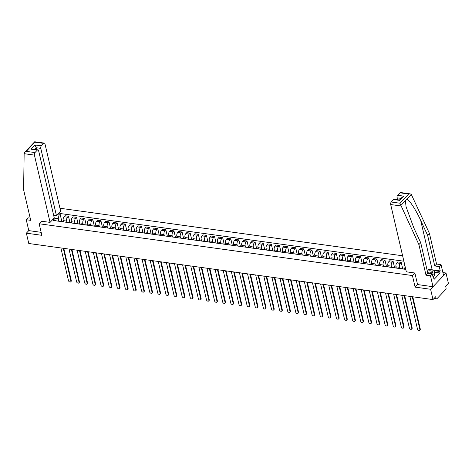 <?xml version="1.0" encoding="UTF-8"?>
<svg xmlns="http://www.w3.org/2000/svg" width="472" height="472" viewBox="0 0 472 472"><rect width="100%" height="100%" fill="white"/><g stroke="black" fill="none" stroke-linecap="round" stroke-linejoin="round"><path stroke-width="0.71" d="M402.616 255.789L59.938 208.235M417.555 284.522L415.1 287.118L430.6 289.271L445.999 273.005L442.883 272.574M445.999 273.005L448.4 283.324L445.674 286.203L446.052 287.814A1.233 0.643 97.9 0 1 445.674 289.501L436.96 298.705A1.233 0.643 97.9 0 1 436.553 298.888L434.004 298.534M30.196 218.099L28.066 217.804L26.249 219.722L28.78 230.613L26.367 233.168L28.768 243.493L433.007 299.59L430.6 289.271M415.1 287.118L412.41 275.554L39.176 223.757L41.866 235.322L26.367 233.168M434.429 298.086L436.104 298.322L435.727 296.711L433.007 299.59M436.104 298.322A1.233 0.643 97.9 0 0 436.553 298.888M404.15 269.158A2.838 1.487 -82.1 0 1 404.592 269.099A2.838 1.487 -82.1 0 1 404.994 269.276M404.634 264.462A2.838 1.487 97.9 0 0 404.091 267.919L404.362 269.07M404.592 269.099L401.159 268.627A2.838 1.487 97.9 0 0 400.716 268.686M399.707 268.544L399.412 267.27A2.838 1.487 -82.1 0 1 400.274 263.388L401.212 262.397L397.778 261.919L396.84 262.91A2.838 1.487 97.9 0 0 395.978 266.792L396.244 267.943M396.037 268.037A2.838 1.487 -82.1 0 1 396.474 267.972A2.838 1.487 -82.1 0 1 396.881 268.149M402.71 268.839L401.212 262.397M396.474 267.972L393.04 267.5A2.838 1.487 97.9 0 0 392.604 267.559M391.589 267.417L391.294 266.143A2.838 1.487 -82.1 0 1 392.155 262.261L393.093 261.27L389.66 260.792L388.721 261.783A2.838 1.487 97.9 0 0 387.86 265.665L388.126 266.816M387.919 266.91A2.838 1.487 -82.1 0 1 388.356 266.851A2.838 1.487 -82.1 0 1 388.763 267.028M394.592 267.712L393.093 261.27M388.356 266.851L384.922 266.373A2.838 1.487 97.9 0 0 384.485 266.432M383.476 266.291L383.175 265.016A2.838 1.487 -82.1 0 1 384.037 261.134L384.981 260.143L381.547 259.665L380.603 260.656A2.838 1.487 97.9 0 0 379.742 264.538L380.013 265.689M379.801 265.783A2.838 1.487 -82.1 0 1 380.243 265.724A2.838 1.487 -82.1 0 1 380.65 265.901M386.479 266.586L384.981 260.143M380.243 265.724L376.809 265.246A2.838 1.487 97.9 0 0 376.367 265.305M375.358 265.164L375.063 263.889A2.838 1.487 -82.1 0 1 375.924 260.007L376.862 259.016L373.429 258.538L372.491 259.535A2.838 1.487 97.9 0 0 371.629 263.417L371.895 264.562M371.688 264.656A2.838 1.487 -82.1 0 1 372.125 264.597A2.838 1.487 -82.1 0 1 372.532 264.774M378.361 265.459L376.862 259.016M372.125 264.597L368.691 264.119A2.838 1.487 97.9 0 0 368.254 264.178M367.24 264.037L366.945 262.762A2.838 1.487 -82.1 0 1 367.806 258.88L368.744 257.889L365.31 257.417L364.372 258.408A2.838 1.487 97.9 0 0 363.511 262.29L363.782 263.435M363.57 263.529A2.838 1.487 -82.1 0 1 364.012 263.47A2.838 1.487 -82.1 0 1 364.419 263.647M370.249 264.332L368.744 257.889M364.012 263.47L360.578 262.993A2.838 1.487 97.9 0 0 360.136 263.051M359.127 262.91L358.832 261.641A2.838 1.487 -82.1 0 1 359.693 257.759L360.632 256.762L357.198 256.29L356.26 257.281A2.838 1.487 97.9 0 0 355.398 261.163L355.664 262.308M355.457 262.402A2.838 1.487 -82.1 0 1 355.894 262.343A2.838 1.487 -82.1 0 1 356.301 262.52M362.13 263.211L360.632 256.762M355.894 262.343L352.46 261.866A2.838 1.487 97.9 0 0 352.023 261.925M351.009 261.789L350.714 260.514A2.838 1.487 -82.1 0 1 351.575 256.632L352.513 255.635L349.079 255.163L348.141 256.154A2.838 1.487 97.9 0 0 347.28 260.037L347.545 261.187M347.339 261.276A2.838 1.487 -82.1 0 1 347.781 261.217A2.838 1.487 -82.1 0 1 348.183 261.394M354.012 262.084L352.513 255.635M347.781 261.217L344.348 260.739A2.838 1.487 97.9 0 0 343.905 260.798M342.896 260.662L342.595 259.388A2.838 1.487 -82.1 0 1 343.457 255.505L344.401 254.514L340.967 254.036L340.023 255.027A2.838 1.487 97.9 0 0 339.167 258.91L339.433 260.06M339.226 260.149A2.838 1.487 -82.1 0 1 339.663 260.09A2.838 1.487 -82.1 0 1 340.07 260.267M345.899 260.957L344.401 254.514M339.663 260.09L336.229 259.612A2.838 1.487 97.9 0 0 335.793 259.671M334.778 259.535L334.483 258.261A2.838 1.487 -82.1 0 1 335.344 254.378L336.282 253.387L332.848 252.909L331.91 253.901A2.838 1.487 97.9 0 0 331.049 257.783L331.314 258.933M331.108 259.022A2.838 1.487 -82.1 0 1 331.545 258.963A2.838 1.487 -82.1 0 1 331.952 259.14M337.781 259.83L336.282 253.387M331.545 258.963L328.111 258.485A2.838 1.487 97.9 0 0 327.674 258.55M326.665 258.408L326.364 257.134A2.838 1.487 -82.1 0 1 327.226 253.252L328.164 252.26L324.73 251.782L323.792 252.774A2.838 1.487 97.9 0 0 322.931 256.656L323.202 257.806M322.99 257.895A2.838 1.487 -82.1 0 1 323.432 257.836A2.838 1.487 -82.1 0 1 323.839 258.013M329.668 258.703L328.164 252.26M323.432 257.836L319.998 257.364A2.838 1.487 97.9 0 0 319.556 257.423M318.547 257.281L318.252 256.007A2.838 1.487 -82.1 0 1 319.113 252.125L320.051 251.133L316.618 250.656L315.679 251.647A2.838 1.487 97.9 0 0 314.818 255.529L315.084 256.68M314.877 256.774A2.838 1.487 -82.1 0 1 315.314 256.709A2.838 1.487 -82.1 0 1 315.721 256.886M321.55 257.576L320.051 251.133M315.314 256.709L311.88 256.237A2.838 1.487 97.9 0 0 311.443 256.296M310.428 256.154L310.133 254.88A2.838 1.487 -82.1 0 1 310.995 250.998L311.933 250.007L308.499 249.529L307.561 250.52A2.838 1.487 97.9 0 0 306.7 254.402L306.965 255.553M306.759 255.647A2.838 1.487 -82.1 0 1 307.201 255.588A2.838 1.487 -82.1 0 1 307.602 255.765M313.432 256.449L311.933 250.007M307.201 255.588L303.767 255.11A2.838 1.487 97.9 0 0 303.325 255.169M302.316 255.027L302.021 253.753A2.838 1.487 -82.1 0 1 302.882 249.871L303.821 248.88L300.387 248.402L299.449 249.393A2.838 1.487 97.9 0 0 298.587 253.275L298.853 254.426M298.646 254.52A2.838 1.487 -82.1 0 1 299.083 254.461A2.838 1.487 -82.1 0 1 299.49 254.638M305.319 255.322L303.821 248.88M299.083 254.461L295.649 253.983A2.838 1.487 97.9 0 0 295.212 254.042M294.198 253.901L293.903 252.626A2.838 1.487 -82.1 0 1 294.764 248.744L295.702 247.753L292.268 247.275L291.33 248.272A2.838 1.487 97.9 0 0 290.469 252.154L290.734 253.299M290.528 253.393A2.838 1.487 -82.1 0 1 290.964 253.334A2.838 1.487 -82.1 0 1 291.372 253.511M297.201 254.196L295.702 247.753M290.964 253.334L287.531 252.856A2.838 1.487 97.9 0 0 287.094 252.915M286.085 252.774L285.784 251.499A2.838 1.487 -82.1 0 1 286.646 247.617L287.59 246.626L284.156 246.148L283.212 247.145A2.838 1.487 97.9 0 0 282.35 251.027L282.622 252.172M282.409 252.266A2.838 1.487 -82.1 0 1 282.852 252.207A2.838 1.487 -82.1 0 1 283.259 252.384M289.088 253.069L287.59 246.626M282.852 252.207L279.418 251.729A2.838 1.487 97.9 0 0 278.976 251.788M277.967 251.647L277.672 250.378A2.838 1.487 -82.1 0 1 278.533 246.496L279.471 245.499L276.037 245.027L275.099 246.018A2.838 1.487 97.9 0 0 274.238 249.9L274.503 251.045M274.297 251.139A2.838 1.487 -82.1 0 1 274.733 251.08A2.838 1.487 -82.1 0 1 275.141 251.257M280.97 251.948L279.471 245.499M274.733 251.08L271.3 250.602A2.838 1.487 97.9 0 0 270.863 250.661M269.848 250.52L269.553 249.251A2.838 1.487 -82.1 0 1 270.415 245.369L271.353 244.372L267.919 243.9L266.981 244.891A2.838 1.487 97.9 0 0 266.12 248.773L266.391 249.924M266.178 250.012A2.838 1.487 -82.1 0 1 266.621 249.953A2.838 1.487 -82.1 0 1 267.022 250.13M272.851 250.821L271.353 244.372M266.621 249.953L263.187 249.476A2.838 1.487 97.9 0 0 262.745 249.535M261.736 249.399L261.441 248.124A2.838 1.487 -82.1 0 1 262.302 244.242L263.24 243.251L259.806 242.773L258.868 243.764A2.838 1.487 97.9 0 0 258.007 247.647L258.272 248.797M258.066 248.886A2.838 1.487 -82.1 0 1 258.503 248.827A2.838 1.487 -82.1 0 1 258.91 249.004M264.739 249.694L263.24 243.251M258.503 248.827L255.069 248.349A2.838 1.487 97.9 0 0 254.632 248.408M253.617 248.272L253.322 246.998A2.838 1.487 -82.1 0 1 254.184 243.115L255.122 242.124L251.688 241.646L250.75 242.637A2.838 1.487 97.9 0 0 249.889 246.52L250.154 247.67M249.948 247.759A2.838 1.487 -82.1 0 1 250.384 247.7A2.838 1.487 -82.1 0 1 250.791 247.877M256.62 248.567L255.122 242.124M250.384 247.7L246.95 247.222A2.838 1.487 97.9 0 0 246.514 247.287M245.505 247.145L245.204 245.871A2.838 1.487 -82.1 0 1 246.065 241.988L247.009 240.997L243.576 240.519L242.632 241.511A2.838 1.487 97.9 0 0 241.77 245.393L242.042 246.543M241.829 246.632A2.838 1.487 -82.1 0 1 242.272 246.573A2.838 1.487 -82.1 0 1 242.679 246.75M248.508 247.44L247.009 240.997M242.272 246.573L238.838 246.101A2.838 1.487 97.9 0 0 238.395 246.16M237.387 246.018L237.091 244.744A2.838 1.487 -82.1 0 1 237.953 240.862L238.891 239.87L235.457 239.392L234.519 240.384A2.838 1.487 97.9 0 0 233.658 244.266L233.923 245.416M233.717 245.511A2.838 1.487 -82.1 0 1 234.153 245.446A2.838 1.487 -82.1 0 1 234.56 245.623M240.39 246.313L238.891 239.87M234.153 245.446L230.719 244.974A2.838 1.487 97.9 0 0 230.283 245.033M229.268 244.891L228.973 243.617A2.838 1.487 -82.1 0 1 229.834 239.735L230.773 238.743L227.339 238.266L226.401 239.257A2.838 1.487 97.9 0 0 225.539 243.139L225.811 244.29M225.598 244.384A2.838 1.487 -82.1 0 1 226.041 244.319A2.838 1.487 -82.1 0 1 226.442 244.502M232.277 245.186L230.773 238.743M226.041 244.319L222.607 243.847A2.838 1.487 97.9 0 0 222.165 243.906M221.156 243.764L220.861 242.49A2.838 1.487 -82.1 0 1 221.722 238.608L222.66 237.617L219.226 237.139L218.288 238.13A2.838 1.487 97.9 0 0 217.427 242.012L217.692 243.163M217.486 243.257A2.838 1.487 -82.1 0 1 217.922 243.198A2.838 1.487 -82.1 0 1 218.329 243.375M224.159 244.059L222.66 237.617M217.922 243.198L214.489 242.72A2.838 1.487 97.9 0 0 214.052 242.779M213.037 242.637L212.742 241.363A2.838 1.487 -82.1 0 1 213.604 237.481L214.542 236.49L211.108 236.012L210.17 237.009A2.838 1.487 97.9 0 0 209.308 240.891L209.574 242.036M209.367 242.13A2.838 1.487 -82.1 0 1 209.804 242.071A2.838 1.487 -82.1 0 1 210.211 242.248M216.04 242.932L214.542 236.49M209.804 242.071L206.376 241.593A2.838 1.487 97.9 0 0 205.934 241.652M204.925 241.511L204.624 240.236A2.838 1.487 -82.1 0 1 205.485 236.354L206.429 235.363L202.995 234.885L202.051 235.882A2.838 1.487 97.9 0 0 201.19 239.764L201.461 240.909M201.255 241.003A2.838 1.487 -82.1 0 1 201.691 240.944A2.838 1.487 -82.1 0 1 202.099 241.121M207.928 241.806L206.429 235.363M201.691 240.944L198.258 240.466A2.838 1.487 97.9 0 0 197.821 240.525M196.806 240.384L196.511 239.115A2.838 1.487 -82.1 0 1 197.373 235.233L198.311 234.236L194.877 233.764L193.939 234.755A2.838 1.487 97.9 0 0 193.077 238.637L193.343 239.782M193.137 239.876A2.838 1.487 -82.1 0 1 193.573 239.817A2.838 1.487 -82.1 0 1 193.98 239.994M199.809 240.685L198.311 234.236M193.573 239.817L190.139 239.339A2.838 1.487 97.9 0 0 189.703 239.398M188.694 239.257L188.393 237.988A2.838 1.487 -82.1 0 1 189.254 234.106L190.192 233.109L186.759 232.637L185.82 233.628A2.838 1.487 97.9 0 0 184.959 237.51L185.23 238.661M185.018 238.749A2.838 1.487 -82.1 0 1 185.461 238.69A2.838 1.487 -82.1 0 1 185.868 238.867M191.697 239.558L190.192 233.109M185.461 238.69L182.027 238.212A2.838 1.487 97.9 0 0 181.584 238.272M180.575 238.136L180.28 236.861A2.838 1.487 -82.1 0 1 181.142 232.979L182.08 231.988L178.646 231.51L177.708 232.501A2.838 1.487 97.9 0 0 176.847 236.383L177.112 237.534M176.906 237.622A2.838 1.487 -82.1 0 1 177.342 237.563A2.838 1.487 -82.1 0 1 177.749 237.74M183.578 238.431L182.08 231.988M177.342 237.563L173.908 237.086A2.838 1.487 97.9 0 0 173.472 237.145M172.457 237.009L172.162 235.734A2.838 1.487 -82.1 0 1 173.023 231.852L173.962 230.861L170.528 230.383L169.59 231.374A2.838 1.487 97.9 0 0 168.728 235.257L168.994 236.407M168.787 236.496A2.838 1.487 -82.1 0 1 169.23 236.437A2.838 1.487 -82.1 0 1 169.631 236.614M175.46 237.304L173.962 230.861M169.23 236.437L165.796 235.959A2.838 1.487 97.9 0 0 165.353 236.024M164.345 235.882L164.049 234.608A2.838 1.487 -82.1 0 1 164.905 230.725L165.849 229.734L162.415 229.256L161.477 230.247A2.838 1.487 97.9 0 0 160.616 234.13L160.881 235.28M160.675 235.369A2.838 1.487 -82.1 0 1 161.111 235.31A2.838 1.487 -82.1 0 1 161.518 235.487M167.348 236.177L165.849 229.734M161.111 235.31L157.677 234.838A2.838 1.487 97.9 0 0 157.241 234.897M156.226 234.755L155.931 233.481A2.838 1.487 -82.1 0 1 156.792 229.598L157.731 228.607L154.297 228.129L153.359 229.121A2.838 1.487 97.9 0 0 152.497 233.003L152.763 234.153M152.556 234.248A2.838 1.487 -82.1 0 1 152.993 234.183A2.838 1.487 -82.1 0 1 153.4 234.36M159.229 235.05L157.731 228.607M152.993 234.183L149.559 233.711A2.838 1.487 97.9 0 0 149.123 233.77M148.114 233.628L147.813 232.354A2.838 1.487 -82.1 0 1 148.674 228.472L149.612 227.48L146.184 227.002L145.24 227.994A2.838 1.487 97.9 0 0 144.379 231.876L144.65 233.026M144.438 233.121A2.838 1.487 -82.1 0 1 144.88 233.056A2.838 1.487 -82.1 0 1 145.287 233.233M151.117 233.923L149.612 227.48M144.88 233.056L141.447 232.584A2.838 1.487 97.9 0 0 141.004 232.643M139.995 232.501L139.7 231.227A2.838 1.487 -82.1 0 1 140.562 227.345L141.5 226.353L138.066 225.876L137.128 226.867A2.838 1.487 97.9 0 0 136.266 230.749L136.532 231.899M136.325 231.994A2.838 1.487 -82.1 0 1 136.762 231.935A2.838 1.487 -82.1 0 1 137.169 232.112M142.998 232.796L141.5 226.353M136.762 231.935L133.328 231.457A2.838 1.487 97.9 0 0 132.892 231.516M131.877 231.374L131.582 230.1A2.838 1.487 -82.1 0 1 132.443 226.218L133.381 225.227L129.947 224.749L129.009 225.746A2.838 1.487 97.9 0 0 128.148 229.628L128.419 230.773M128.207 230.867A2.838 1.487 -82.1 0 1 128.649 230.808A2.838 1.487 -82.1 0 1 129.051 230.985M134.88 231.669L133.381 225.227M128.649 230.808L125.216 230.33A2.838 1.487 97.9 0 0 124.773 230.389M123.764 230.247L123.469 228.973A2.838 1.487 -82.1 0 1 124.331 225.091L125.269 224.1L121.835 223.622L120.897 224.619A2.838 1.487 97.9 0 0 120.035 228.501L120.301 229.646M120.094 229.74A2.838 1.487 -82.1 0 1 120.531 229.681A2.838 1.487 -82.1 0 1 120.938 229.858M126.767 230.542L125.269 224.1M120.531 229.681L117.097 229.203A2.838 1.487 97.9 0 0 116.661 229.262M115.646 229.121L115.351 227.852A2.838 1.487 -82.1 0 1 116.212 223.964L117.15 222.973L113.717 222.501L112.778 223.492A2.838 1.487 97.9 0 0 111.917 227.374L112.183 228.519M111.976 228.613A2.838 1.487 -82.1 0 1 112.413 228.554A2.838 1.487 -82.1 0 1 112.82 228.731M118.649 229.422L117.15 222.973M112.413 228.554L108.979 228.076A2.838 1.487 97.9 0 0 108.542 228.135M107.533 227.994L107.232 226.725A2.838 1.487 -82.1 0 1 108.094 222.843L109.038 221.846L105.604 221.374L104.66 222.365A2.838 1.487 97.9 0 0 103.799 226.247L104.07 227.398M103.858 227.486A2.838 1.487 -82.1 0 1 104.3 227.427A2.838 1.487 -82.1 0 1 104.707 227.604M110.536 228.295L109.038 221.846M104.3 227.427L100.866 226.949A2.838 1.487 97.9 0 0 100.424 227.008M99.415 226.873L99.12 225.598A2.838 1.487 -82.1 0 1 99.981 221.716L100.919 220.725L97.486 220.247L96.548 221.238A2.838 1.487 97.9 0 0 95.686 225.12L95.952 226.271M95.745 226.359A2.838 1.487 -82.1 0 1 96.182 226.3A2.838 1.487 -82.1 0 1 96.589 226.477M102.418 227.168L100.919 220.725M96.182 226.3L92.748 225.822A2.838 1.487 97.9 0 0 92.311 225.881M91.297 225.746L91.002 224.471A2.838 1.487 -82.1 0 1 91.863 220.589L92.801 219.598L89.367 219.12L88.429 220.111A2.838 1.487 97.9 0 0 87.568 223.993L87.839 225.144M87.627 225.232A2.838 1.487 -82.1 0 1 88.069 225.173A2.838 1.487 -82.1 0 1 88.47 225.35M94.306 226.041L92.801 219.598M88.069 225.173L84.635 224.696A2.838 1.487 97.9 0 0 84.193 224.76M83.184 224.619L82.889 223.344A2.838 1.487 -82.1 0 1 83.75 219.462L84.689 218.471L81.255 217.993L80.317 218.984A2.838 1.487 97.9 0 0 79.455 222.867L79.721 224.017M79.514 224.106A2.838 1.487 -82.1 0 1 79.951 224.047A2.838 1.487 -82.1 0 1 80.358 224.224M86.187 224.914L84.689 218.471M79.951 224.047L76.517 223.575A2.838 1.487 97.9 0 0 76.08 223.634M75.066 223.492L74.771 222.218A2.838 1.487 -82.1 0 1 75.632 218.335L76.57 217.344L73.136 216.866L72.198 217.857A2.838 1.487 97.9 0 0 71.337 221.74L71.602 222.89M71.396 222.985A2.838 1.487 -82.1 0 1 71.832 222.92A2.838 1.487 -82.1 0 1 72.24 223.097M78.069 223.787L76.57 217.344M71.832 222.92L68.399 222.448A2.838 1.487 97.9 0 0 67.962 222.507M66.953 222.365L66.652 221.091A2.838 1.487 -82.1 0 1 67.514 217.208L68.458 216.217L65.024 215.739L64.08 216.731A2.838 1.487 97.9 0 0 63.218 220.613L63.49 221.763M63.277 221.858A2.838 1.487 -82.1 0 1 63.72 221.793A2.838 1.487 -82.1 0 1 64.127 221.97M69.956 222.66L68.458 216.217M63.72 221.793L60.286 221.321A2.838 1.487 97.9 0 0 59.85 221.38M56.38 220.896L54.068 219.71L53.348 220.477L405.778 269.388M54.068 219.71L52.77 219.533M57.938 214.064L59.242 214.247L58.251 218.719L54.085 218.141M403.873 261.211L59.968 213.486L59.242 214.247M41.595 221.203L39.176 223.757M414.823 272.999L412.41 275.554M58.835 221.238L58.251 218.719M61.838 221.533L59.968 213.486M412.782 296.782L420.275 329.008A1.416 0.973 43.4 0 1 420.109 329.816L419.708 330.235A1.416 0.973 -136.6 0 0 419.879 329.426L412.262 296.711M409.873 296.381L417.484 329.096A1.416 0.973 -136.6 0 0 418.469 330.294A1.416 0.973 -136.6 0 0 419.708 330.235M404.663 295.655L412.162 327.881A1.416 0.973 43.4 0 1 411.997 328.689L411.596 329.108A1.416 0.973 -136.6 0 0 411.761 328.3L404.15 295.584M401.755 295.254L409.366 327.969A1.416 0.973 -136.6 0 0 410.351 329.167A1.416 0.973 -136.6 0 0 411.596 329.108M396.545 294.528L404.044 326.754A1.416 0.973 43.4 0 1 403.879 327.562L403.477 327.981A1.416 0.973 -136.6 0 0 403.643 327.173L396.032 294.457M393.636 294.127L401.253 326.842A1.416 0.973 -136.6 0 0 402.238 328.04A1.416 0.973 -136.6 0 0 403.477 327.981M430.228 269.748A6.932 3.493 166.9 0 1 432.181 269.825L440.246 270.94L439.231 266.586L434.753 265.966L427.632 235.363L429.449 233.445L411.313 194.458L410.168 193.868L408.628 194.016L399.967 192.812A1.847 0.968 -82.1 0 1 400.581 192.535L410.168 193.868M427.632 235.363L420.67 220.353C415.814 209.597 408.882 199.119 406.734 199.302L405.389 200.718L406.073 206.771L413.737 227.675L420.705 242.685L427.827 273.282L432.299 273.902L433.314 278.262L433.809 277.743L434.169 279.294L440.111 273.017L439.751 271.459L434.376 270.716M439.231 266.586L441.049 264.668L443.58 275.56L433.019 286.716L417.567 284.569L414.876 273.005L406.345 271.819L390.692 204.547A1.847 0.968 -82.1 0 1 391.253 202.016L393.589 199.544A1.847 0.968 -82.1 0 1 394.208 199.272L399.495 200.022M434.753 265.966L436.57 264.043L441.049 264.668M429.449 233.445L436.57 264.043M391.253 202.016L399.914 203.22L418.888 244.602L426.009 275.2L430.488 275.825L432.299 273.902M430.488 275.825L433.019 286.716M440.246 270.94L439.751 271.459M426.009 275.2L427.827 273.282M418.888 244.602L420.705 242.685M401.058 198.37L397.064 197.815A1.847 0.968 -82.1 0 1 397.625 195.284L399.967 192.812M397.064 197.815L397.507 199.727M433.172 277.654L433.809 277.743M440.111 273.017L434.741 272.273M399.56 200.777L399.837 200.411L393.589 199.544M397.625 195.284L403.867 196.151L402.244 197.113L399.507 200.004M24.149 153.683L24.697 152.332L26.32 151.37L34.981 152.574A1.847 0.968 97.9 0 0 34.421 155.105L24.149 153.683L23.6 189.744L30.721 220.347L26.249 219.722M53.631 215.256L56.445 215.645L60.634 211.22L44.982 143.948A1.847 0.968 97.9 0 0 44.309 143.093A1.847 0.968 97.9 0 0 43.695 143.37L41.353 145.842A1.847 0.968 97.9 0 0 40.793 148.373L36.108 147.724L35.111 144.975L41.353 145.842M56.445 215.645L40.793 148.373M41.554 221.244L50.073 222.377L54.262 217.952L38.61 150.686A1.847 0.968 97.9 0 0 37.937 149.825A1.847 0.968 97.9 0 0 37.323 150.102L34.981 152.574M50.073 222.377L34.421 155.105M28.78 230.613L41.176 232.336M36.556 149.636L36.108 147.724L34.562 149.358M37.323 150.102L31.075 149.235L37.937 149.825M43.695 143.37L34.692 142.196L26.32 151.37M431.567 273.801A4.006 2.018 -13.1 0 0 431.974 273.435A4.006 2.018 -13.1 0 0 431.65 271.146A4.006 2.018 -13.1 0 0 427.349 271.223M431.184 273.748A2.744 1.381 -13.1 0 0 431.408 272.958A2.744 1.381 -13.1 0 0 427.638 272.48M427.125 270.25L428.664 269.53L434.281 270.314L434.765 272.385L434.694 275.819L432.936 276.639M434.281 270.314L434.211 273.742L432.452 274.562M434.694 275.819L434.211 273.742M388.432 293.407L395.931 325.627A1.416 0.973 43.4 0 1 395.76 326.435L395.365 326.86A1.416 0.973 -136.6 0 0 395.53 326.052L387.913 293.33M385.524 293L393.135 325.715A1.416 0.973 -136.6 0 0 394.12 326.913A1.416 0.973 -136.6 0 0 395.365 326.86M380.314 292.28L387.813 324.5A1.416 0.973 43.4 0 1 387.648 325.308L387.246 325.733A1.416 0.973 -136.6 0 0 387.412 324.925L379.801 292.209M377.405 291.873L385.022 324.588A1.416 0.973 -136.6 0 0 386.002 325.792A1.416 0.973 -136.6 0 0 387.246 325.733M372.202 291.153L379.7 323.373A1.416 0.973 43.4 0 1 379.529 324.181L379.128 324.606A1.416 0.973 -136.6 0 0 379.299 323.798L371.682 291.082M369.293 290.746L376.904 323.462A1.416 0.973 -136.6 0 0 377.889 324.665A1.416 0.973 -136.6 0 0 379.128 324.606M364.083 290.026L371.582 322.246A1.416 0.973 43.4 0 1 371.417 323.054L371.016 323.479A1.416 0.973 -136.6 0 0 371.181 322.671L363.57 289.955M361.174 289.619L368.785 322.341A1.416 0.973 -136.6 0 0 369.771 323.538A1.416 0.973 -136.6 0 0 371.016 323.479M355.965 288.899L363.464 321.119A1.416 0.973 43.4 0 1 363.298 321.928L362.897 322.352A1.416 0.973 -136.6 0 0 363.068 321.544L355.451 288.829M353.056 288.498L360.673 321.214A1.416 0.973 -136.6 0 0 361.658 322.411A1.416 0.973 -136.6 0 0 362.897 322.352M347.852 287.772L355.351 319.992A1.416 0.973 43.4 0 1 355.18 320.801L354.785 321.226A1.416 0.973 -136.6 0 0 354.95 320.417L347.339 287.702M344.943 287.371L352.554 320.087A1.416 0.973 -136.6 0 0 353.54 321.284A1.416 0.973 -136.6 0 0 354.785 321.226M339.734 286.646L347.233 318.865A1.416 0.973 43.4 0 1 347.067 319.68L346.666 320.099A1.416 0.973 -136.6 0 0 346.832 319.29L339.221 286.575M336.825 286.244L344.442 318.96A1.416 0.973 -136.6 0 0 345.421 320.158A1.416 0.973 -136.6 0 0 346.666 320.099M331.621 285.519L339.12 317.744A1.416 0.973 43.4 0 1 338.949 318.553L338.548 318.972A1.416 0.973 -136.6 0 0 338.719 318.163L331.102 285.448M328.713 285.118L336.324 317.833A1.416 0.973 -136.6 0 0 337.309 319.031A1.416 0.973 -136.6 0 0 338.548 318.972M323.503 284.392L331.002 316.618A1.416 0.973 43.4 0 1 330.837 317.426L330.435 317.845A1.416 0.973 -136.6 0 0 330.601 317.036L322.99 284.321M320.594 283.991L328.211 316.706A1.416 0.973 -136.6 0 0 329.19 317.904A1.416 0.973 -136.6 0 0 330.435 317.845M315.39 283.265L322.883 315.491A1.416 0.973 43.4 0 1 322.718 316.299L322.317 316.718A1.416 0.973 -136.6 0 0 322.488 315.91L314.871 283.194M312.482 282.864L320.093 315.579A1.416 0.973 -136.6 0 0 321.078 316.777A1.416 0.973 -136.6 0 0 322.317 316.718M307.272 282.144L314.771 314.364A1.416 0.973 43.4 0 1 314.606 315.172L314.204 315.597A1.416 0.973 -136.6 0 0 314.37 314.789L306.759 282.067M304.363 281.737L311.974 314.452A1.416 0.973 -136.6 0 0 312.96 315.65A1.416 0.973 -136.6 0 0 314.204 315.597M299.154 281.017L306.652 313.237A1.416 0.973 43.4 0 1 306.487 314.045L306.086 314.47A1.416 0.973 -136.6 0 0 306.251 313.662L298.64 280.946M296.245 280.61L303.862 313.325A1.416 0.973 -136.6 0 0 304.841 314.529A1.416 0.973 -136.6 0 0 306.086 314.47M291.041 279.89L298.54 312.11A1.416 0.973 43.4 0 1 298.369 312.918L297.974 313.343A1.416 0.973 -136.6 0 0 298.139 312.535L290.522 279.819M288.132 279.483L295.743 312.198A1.416 0.973 -136.6 0 0 296.729 313.402A1.416 0.973 -136.6 0 0 297.974 313.343M282.923 278.763L290.422 310.983A1.416 0.973 43.4 0 1 290.256 311.791L289.855 312.216A1.416 0.973 -136.6 0 0 290.02 311.408L282.409 278.692M280.014 278.356L287.631 311.077A1.416 0.973 -136.6 0 0 288.61 312.275A1.416 0.973 -136.6 0 0 289.855 312.216M274.81 277.636L282.303 309.856A1.416 0.973 43.4 0 1 282.138 310.664L281.737 311.089A1.416 0.973 -136.6 0 0 281.908 310.281L274.291 277.565M271.901 277.235L279.512 309.951A1.416 0.973 -136.6 0 0 280.498 311.148A1.416 0.973 -136.6 0 0 281.737 311.089M266.692 276.509L274.191 308.729A1.416 0.973 43.4 0 1 274.025 309.538L273.624 309.962A1.416 0.973 -136.6 0 0 273.789 309.154L266.178 276.439M263.783 276.108L271.394 308.824A1.416 0.973 -136.6 0 0 272.379 310.021A1.416 0.973 -136.6 0 0 273.624 309.962M258.573 275.382L266.072 307.602A1.416 0.973 43.4 0 1 265.907 308.417L265.506 308.836A1.416 0.973 -136.6 0 0 265.671 308.027L258.06 275.312M255.665 274.981L263.282 307.697A1.416 0.973 -136.6 0 0 264.267 308.894A1.416 0.973 -136.6 0 0 265.506 308.836M250.461 274.256L257.96 306.481A1.416 0.973 43.4 0 1 257.789 307.29L257.393 307.709A1.416 0.973 -136.6 0 0 257.559 306.9L249.942 274.185M247.552 273.854L255.163 306.57A1.416 0.973 -136.6 0 0 256.148 307.768A1.416 0.973 -136.6 0 0 257.393 307.709M242.343 273.129L249.841 305.354A1.416 0.973 43.4 0 1 249.676 306.163L249.275 306.582A1.416 0.973 -136.6 0 0 249.44 305.773L241.829 273.058M239.434 272.727L247.051 305.443A1.416 0.973 -136.6 0 0 248.03 306.641A1.416 0.973 -136.6 0 0 249.275 306.582M234.23 272.002L241.729 304.228A1.416 0.973 43.4 0 1 241.558 305.036L241.157 305.455A1.416 0.973 -136.6 0 0 241.328 304.647L233.711 271.931M231.321 271.601L238.932 304.316A1.416 0.973 -136.6 0 0 239.918 305.514A1.416 0.973 -136.6 0 0 241.157 305.455M226.112 270.881L233.61 303.101A1.416 0.973 43.4 0 1 233.445 303.909L233.044 304.334A1.416 0.973 -136.6 0 0 233.209 303.526L225.598 270.804M223.203 270.474L230.814 303.189A1.416 0.973 -136.6 0 0 231.799 304.387A1.416 0.973 -136.6 0 0 233.044 304.334M217.993 269.754L225.492 301.974A1.416 0.973 43.4 0 1 225.327 302.782L224.926 303.207A1.416 0.973 -136.6 0 0 225.091 302.399L217.48 269.677M215.084 269.347L222.701 302.062A1.416 0.973 -136.6 0 0 223.687 303.26A1.416 0.973 -136.6 0 0 224.926 303.207M209.881 268.627L217.38 300.847A1.416 0.973 43.4 0 1 217.208 301.655L216.813 302.08A1.416 0.973 -136.6 0 0 216.978 301.272L209.367 268.556M206.972 268.22L214.583 300.935A1.416 0.973 -136.6 0 0 215.568 302.139A1.416 0.973 -136.6 0 0 216.813 302.08M201.762 267.5L209.261 299.72A1.416 0.973 43.4 0 1 209.096 300.528L208.695 300.953A1.416 0.973 -136.6 0 0 208.86 300.145L201.249 267.429M198.854 267.093L206.47 299.814A1.416 0.973 -136.6 0 0 207.45 301.012A1.416 0.973 -136.6 0 0 208.695 300.953M193.65 266.373L201.149 298.593A1.416 0.973 43.4 0 1 200.978 299.401L200.576 299.826A1.416 0.973 -136.6 0 0 200.748 299.018L193.131 266.302M190.741 265.972L198.352 298.688A1.416 0.973 -136.6 0 0 199.337 299.885A1.416 0.973 -136.6 0 0 200.576 299.826M185.531 265.246L193.03 297.466A1.416 0.973 43.4 0 1 192.865 298.274L192.464 298.699A1.416 0.973 -136.6 0 0 192.629 297.891L185.018 265.175M182.623 264.845L190.24 297.561A1.416 0.973 -136.6 0 0 191.219 298.758A1.416 0.973 -136.6 0 0 192.464 298.699M177.419 264.119L184.912 296.339A1.416 0.973 43.4 0 1 184.747 297.148L184.345 297.572A1.416 0.973 -136.6 0 0 184.517 296.764L176.9 264.049M174.51 263.718L182.121 296.434A1.416 0.973 -136.6 0 0 183.107 297.631A1.416 0.973 -136.6 0 0 184.345 297.572M169.3 262.993L176.799 295.218A1.416 0.973 43.4 0 1 176.634 296.027L176.233 296.445A1.416 0.973 -136.6 0 0 176.398 295.637L168.787 262.922M166.392 262.591L174.003 295.307A1.416 0.973 -136.6 0 0 174.988 296.505A1.416 0.973 -136.6 0 0 176.233 296.445M161.182 261.866L168.681 294.091A1.416 0.973 43.4 0 1 168.516 294.9L168.115 295.319A1.416 0.973 -136.6 0 0 168.28 294.51L160.669 261.795M158.273 261.464L165.89 294.18A1.416 0.973 -136.6 0 0 166.87 295.378A1.416 0.973 -136.6 0 0 168.115 295.319M153.07 260.739L160.568 292.964A1.416 0.973 43.4 0 1 160.397 293.773L160.002 294.192A1.416 0.973 -136.6 0 0 160.167 293.383L152.55 260.668M150.161 260.337L157.772 293.053A1.416 0.973 -136.6 0 0 158.757 294.251A1.416 0.973 -136.6 0 0 160.002 294.192M144.951 259.618L152.45 291.838A1.416 0.973 43.4 0 1 152.285 292.646L151.884 293.071A1.416 0.973 -136.6 0 0 152.049 292.257L144.438 259.541M142.042 259.211L149.659 291.926A1.416 0.973 -136.6 0 0 150.639 293.124A1.416 0.973 -136.6 0 0 151.884 293.071M136.839 258.491L144.332 290.711A1.416 0.973 43.4 0 1 144.166 291.519L143.765 291.944A1.416 0.973 -136.6 0 0 143.936 291.135L136.32 258.414M133.93 258.084L141.541 290.799A1.416 0.973 -136.6 0 0 142.526 291.997A1.416 0.973 -136.6 0 0 143.765 291.944M128.72 257.364L136.219 289.584A1.416 0.973 43.4 0 1 136.054 290.392L135.653 290.817A1.416 0.973 -136.6 0 0 135.818 290.009L128.207 257.293M125.812 256.957L133.423 289.672A1.416 0.973 -136.6 0 0 134.408 290.876A1.416 0.973 -136.6 0 0 135.653 290.817M120.602 256.237L128.101 288.457A1.416 0.973 43.4 0 1 127.936 289.265L127.534 289.69A1.416 0.973 -136.6 0 0 127.7 288.882L120.089 256.166M117.693 255.83L125.31 288.551A1.416 0.973 -136.6 0 0 126.29 289.749A1.416 0.973 -136.6 0 0 127.534 289.69M112.489 255.11L119.988 287.33A1.416 0.973 43.4 0 1 119.817 288.138L119.422 288.563A1.416 0.973 -136.6 0 0 119.587 287.755L111.97 255.039M109.581 254.703L117.192 287.424A1.416 0.973 -136.6 0 0 118.177 288.622A1.416 0.973 -136.6 0 0 119.422 288.563M104.371 253.983L111.87 286.203A1.416 0.973 43.4 0 1 111.705 287.011L111.303 287.436A1.416 0.973 -136.6 0 0 111.469 286.628L103.858 253.912M101.462 253.582L109.079 286.297A1.416 0.973 -136.6 0 0 110.059 287.495A1.416 0.973 -136.6 0 0 111.303 287.436M96.258 252.856L103.757 285.076A1.416 0.973 43.4 0 1 103.586 285.885L103.185 286.309A1.416 0.973 -136.6 0 0 103.356 285.501L95.739 252.785M93.35 252.455L100.961 285.171A1.416 0.973 -136.6 0 0 101.946 286.368A1.416 0.973 -136.6 0 0 103.185 286.309M88.14 251.729L95.639 283.955A1.416 0.973 43.4 0 1 95.474 284.763L95.073 285.182A1.416 0.973 -136.6 0 0 95.238 284.374L87.627 251.659M85.231 251.328L92.842 284.044A1.416 0.973 -136.6 0 0 93.828 285.241A1.416 0.973 -136.6 0 0 95.073 285.182M80.022 250.602L87.521 282.828A1.416 0.973 43.4 0 1 87.355 283.637L86.954 284.055A1.416 0.973 -136.6 0 0 87.119 283.247L79.508 250.532M77.113 250.201L84.73 282.917A1.416 0.973 -136.6 0 0 85.715 284.114A1.416 0.973 -136.6 0 0 86.954 284.055M71.909 249.476L79.408 281.701A1.416 0.973 43.4 0 1 79.237 282.51L78.842 282.929A1.416 0.973 -136.6 0 0 79.007 282.12L71.39 249.405M69.001 249.074L76.611 281.79A1.416 0.973 -136.6 0 0 77.597 282.988A1.416 0.973 -136.6 0 0 78.842 282.929M63.791 248.349L71.29 280.575A1.416 0.973 43.4 0 1 71.124 281.383L70.723 281.808A1.416 0.973 -136.6 0 0 70.888 280.993L63.277 248.278M60.882 247.947L68.499 280.663A1.416 0.973 -136.6 0 0 69.478 281.861A1.416 0.973 -136.6 0 0 70.723 281.808M63.218 220.613L66.652 221.091M71.337 221.74L74.771 222.218M79.455 222.867L82.889 223.344M87.568 223.993L91.002 224.471M95.686 225.12L99.12 225.598M103.799 226.247L107.232 226.725M111.917 227.374L115.351 227.852M120.035 228.501L123.469 228.973M128.148 229.628L131.582 230.1M136.266 230.749L139.7 231.227M144.379 231.876L147.813 232.354M152.497 233.003L155.931 233.481M160.616 234.13L164.049 234.608M168.728 235.257L172.162 235.734M176.847 236.383L180.28 236.861M184.959 237.51L188.393 237.988M193.077 238.637L196.511 239.115M201.19 239.764L204.624 240.236M209.308 240.891L212.742 241.363M217.427 242.012L220.861 242.49M225.539 243.139L228.973 243.617M233.658 244.266L237.091 244.744M241.77 245.393L245.204 245.871M249.889 246.52L253.322 246.998M258.007 247.647L261.441 248.124M266.12 248.773L269.553 249.251M274.238 249.9L277.672 250.378M282.35 251.027L285.784 251.499M290.469 252.154L293.903 252.626M298.587 253.275L302.021 253.753M306.7 254.402L310.133 254.88M314.818 255.529L318.252 256.007M322.931 256.656L326.364 257.134M331.049 257.783L334.483 258.261M339.167 258.91L342.595 259.388M347.28 260.037L350.714 260.514M355.398 261.163L358.832 261.641M363.511 262.29L366.945 262.762M371.629 263.417L375.063 263.889M379.742 264.538L383.175 265.016M387.86 265.665L391.294 266.143M395.978 266.792L399.412 267.27M404.091 267.919L405.483 268.114M72.198 217.857L75.632 218.335M80.317 218.984L83.75 219.462M88.429 220.111L91.863 220.589M96.548 221.238L99.981 221.716M104.66 222.365L108.094 222.843M112.778 223.492L116.212 223.964M120.897 224.619L124.331 225.091M129.009 225.746L132.443 226.218M137.128 226.867L140.562 227.345M145.24 227.994L148.674 228.472M153.359 229.121L156.792 229.598M161.477 230.247L164.905 230.725M169.59 231.374L173.023 231.852M177.708 232.501L181.142 232.979M185.82 233.628L189.254 234.106M193.939 234.755L197.373 235.233M202.051 235.882L205.485 236.354M210.17 237.009L213.604 237.481M218.288 238.13L221.722 238.608M226.401 239.257L229.834 239.735M234.519 240.384L237.953 240.862M242.632 241.511L246.065 241.988M250.75 242.637L254.184 243.115M258.868 243.764L262.302 244.242M266.981 244.891L270.415 245.369M275.099 246.018L278.533 246.496M283.212 247.145L286.646 247.617M291.33 248.272L294.764 248.744M299.449 249.393L302.882 249.871M307.561 250.52L310.995 250.998M315.679 251.647L319.113 252.125M323.792 252.774L327.226 253.252M331.91 253.901L335.344 254.378M340.023 255.027L343.457 255.505M348.141 256.154L351.575 256.632M356.26 257.281L359.693 257.759M364.372 258.408L367.806 258.88M372.491 259.535L375.924 260.007M380.603 260.656L384.037 261.134M388.721 261.783L392.155 262.261M396.84 262.91L400.274 263.388M64.08 216.731L67.514 217.208M419.879 329.426L420.275 329.008M411.761 328.3L412.162 327.881M403.643 327.173L404.044 326.754M411.313 194.458L406.734 199.302M405.389 200.718L400.811 205.562M399.914 203.22L408.628 194.016M403.867 196.151L399.837 200.411M400.958 205.975L390.692 204.547M432.181 269.825L420.67 220.353M31.075 149.235L35.111 144.975M395.53 326.052L395.931 325.627M387.412 324.925L387.813 324.5M379.299 323.798L379.7 323.373M371.181 322.671L371.582 322.246M363.068 321.544L363.464 321.119M354.95 320.417L355.351 319.992M346.832 319.29L347.233 318.865M338.719 318.163L339.12 317.744M330.601 317.036L331.002 316.618M322.488 315.91L322.883 315.491M314.37 314.789L314.771 314.364M306.251 313.662L306.652 313.237M298.139 312.535L298.54 312.11M290.02 311.408L290.422 310.983M281.908 310.281L282.303 309.856M273.789 309.154L274.191 308.729M265.671 308.027L266.072 307.602M257.559 306.9L257.96 306.481M249.44 305.773L249.841 305.354M241.328 304.647L241.729 304.228M233.209 303.526L233.61 303.101M225.091 302.399L225.492 301.974M216.978 301.272L217.38 300.847M208.86 300.145L209.261 299.72M200.748 299.018L201.149 298.593M192.629 297.891L193.03 297.466M184.517 296.764L184.912 296.339M176.398 295.637L176.799 295.218M168.28 294.51L168.681 294.091M160.167 293.383L160.568 292.964M152.049 292.257L152.45 291.838M143.936 291.135L144.332 290.711M135.818 290.009L136.219 289.584M127.7 288.882L128.101 288.457M119.587 287.755L119.988 287.33M111.469 286.628L111.87 286.203M103.356 285.501L103.757 285.076M95.238 284.374L95.639 283.955M87.119 283.247L87.521 282.828M79.007 282.12L79.408 281.701M70.888 280.993L71.29 280.575M34.727 141.765L44.309 143.093M34.692 141.777L24.697 152.332"/></g></svg>
